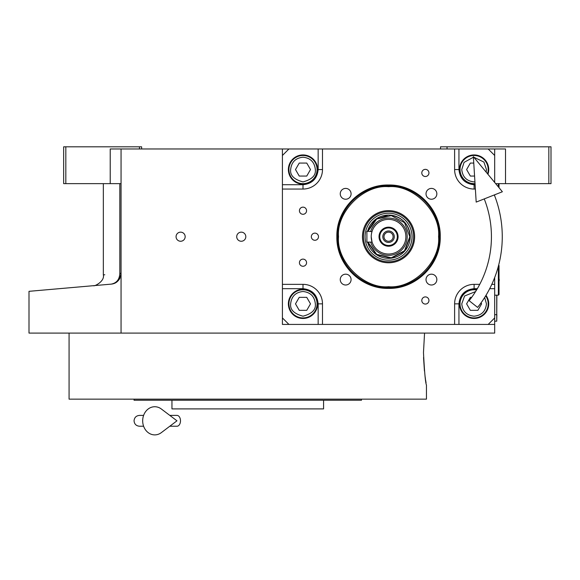 <?xml version="1.0" encoding="UTF-8"?>
<svg xmlns="http://www.w3.org/2000/svg" width="580" height="580" viewBox="0 0 580 580"><rect width="100%" height="100%" fill="white"/><g stroke="black" fill="none" stroke-linecap="round" stroke-linejoin="round"><path stroke-width="0.87" d="M121.053 183.635L110.222 183.635L110.222 148.98L121.053 148.98L121.053 333.087L29 333.087L29 291.327M494.682 277.53L494.682 324.423L282.416 324.423L282.416 148.98L121.053 148.98M282.416 148.98L505.513 148.98L505.513 183.635L495.675 183.635M180.619 241.251A4.546 4.546 0 0 0 185.165 236.705A4.546 4.546 0 0 0 180.619 232.152A4.546 4.546 0 0 0 176.066 236.705A4.546 4.546 0 0 0 180.619 241.251M241.265 241.251A4.546 4.546 0 0 0 245.811 236.705A4.546 4.546 0 0 0 241.265 232.152A4.546 4.546 0 0 0 236.72 236.705A4.546 4.546 0 0 0 241.265 241.251M494.682 324.423L494.682 333.087L121.053 333.087M440.532 148.98L440.532 146.812L548.832 146.812L548.832 183.635L505.513 183.635M447.035 146.812L447.035 148.98M119.821 273.347C97.911 275.406 97.911 275.406 119.821 273.347C119.524 279.48 116.638 283.076 111.171 284.135L29 291.327L111.171 284.135C87.754 286.187 87.754 286.187 111.171 284.135C116.747 283.606 120.046 280.01 121.053 273.347L119.821 273.347L119.821 183.635M103.341 183.635L103.341 274.898L104.806 274.76M65.823 146.812L65.823 183.635L63.655 183.635L63.655 146.812L141.629 146.812L141.629 148.98M139.468 146.812L139.468 148.98M65.823 183.635L110.222 183.635M548.832 146.812L551 146.812L551 183.635L548.832 183.635M111.171 284.135A10.832 10.832 -22 0 0 114.129 283.453A10.832 10.832 -22 0 1 111.171 284.135L104.806 284.693M120.016 277.965A10.832 10.832 -22 0 1 116.043 282.482A10.832 10.832 -22 0 0 120.016 277.965M496.85 295.184L496.741 319.014M496.741 295.184L496.741 314.679L494.682 314.679M494.682 321.175L496.741 321.175L496.85 314.679M423.48 352.582L424.553 333.087L423.48 352.582C424.48 372.302 425.474 383.134 426.459 385.076C425.474 383.134 424.48 372.302 423.48 352.582M423.545 357.512L424.444 371.012M425.14 376.797L425.234 377.464M425.263 377.696L425.437 378.878M425.56 379.733L426.068 382.843M426.459 385.076L426.459 399.149L69.071 399.149L69.071 333.087M134.053 399.149L134.053 400.236L361.478 400.236L361.478 399.149M323.575 400.236L323.575 408.9L171.956 408.9L171.956 400.236M388.549 185.013C416.172 184.302 440.952 209.083 440.242 236.705C440.952 264.328 416.172 289.108 388.549 288.39C360.927 289.108 336.154 264.328 336.864 236.705C336.154 209.083 360.927 184.302 388.549 185.013M388.549 185.803C415.751 185.1 440.155 209.503 439.451 236.705C440.155 263.9 415.751 288.303 388.549 287.607C361.354 288.303 336.951 263.9 337.654 236.705C336.951 209.503 361.354 185.1 388.549 185.803A50.902 50.902 0 0 1 439.451 236.705A50.902 50.902 0 0 1 388.549 287.607A50.902 50.902 0 0 0 439.451 236.705A50.902 50.902 180 0 0 388.549 185.803A50.902 50.902 180 0 0 337.654 236.705A50.902 50.902 0 0 0 388.549 287.607A50.902 50.902 0 0 0 439.451 236.705A50.902 50.902 180 0 0 388.549 185.803A50.902 50.902 180 0 0 337.654 236.705A50.902 50.902 0 0 0 388.549 287.607A50.902 50.902 0 0 0 439.451 236.705A50.902 50.902 180 0 0 388.549 185.803A50.902 50.902 180 0 0 337.654 236.705A50.902 50.902 0 0 0 388.549 287.607A50.902 50.902 0 0 1 337.654 236.705A50.902 50.902 0 0 1 388.549 185.803M288.92 148.98L282.416 155.476M494.682 148.98L494.682 155.476L488.186 148.98M494.682 155.476L494.682 182.439M494.682 194.793L494.682 195.881M488.186 324.423L494.682 317.927M282.416 317.927L288.92 324.423M302.999 207.14A3.574 3.574 0 0 0 299.425 210.714A3.574 3.574 0 0 0 302.999 214.288A3.574 3.574 0 0 0 306.566 210.714A3.574 3.574 0 0 0 302.999 207.14M302.999 259.122A3.574 3.574 0 0 0 299.425 262.696A3.574 3.574 0 0 0 302.999 266.271A3.574 3.574 0 0 0 306.566 262.696A3.574 3.574 0 0 0 302.999 259.122M302.999 289.231A14.623 14.623 0 0 0 288.376 303.848A14.623 14.623 0 0 0 302.999 318.471A14.623 14.623 0 0 0 317.615 303.848A14.623 14.623 0 0 0 302.999 289.231M282.416 284.352L302.999 284.352A19.495 19.495 0 0 1 322.487 303.848L322.487 324.423M425.372 296.909A3.574 3.574 0 0 0 421.798 300.483A3.574 3.574 0 0 0 425.372 304.058A3.574 3.574 0 0 0 428.946 300.483A3.574 3.574 0 0 0 425.372 296.909M425.372 169.353A3.574 3.574 0 0 0 421.798 172.927A3.574 3.574 0 0 0 425.372 176.501A3.574 3.574 0 0 0 428.946 172.927A3.574 3.574 0 0 0 425.372 169.353M314.911 233.131A3.574 3.574 0 0 0 311.337 236.705A3.574 3.574 0 0 0 314.911 240.28A3.574 3.574 0 0 0 318.485 236.705A3.574 3.574 0 0 0 314.911 233.131M454.611 324.423L454.611 303.848A19.495 19.495 0 0 1 474.107 284.352L479.733 284.352M494.682 284.352L491.796 284.352M475.375 189.051L474.107 189.051A19.495 19.495 0 0 1 454.611 169.556L454.611 148.98M322.487 148.98L322.487 169.556A19.495 19.495 0 0 1 302.999 189.051L282.416 189.051M431.433 274.173A5.416 5.416 0 0 0 426.024 279.589A5.416 5.416 0 0 0 431.433 285.005A5.416 5.416 0 0 0 436.849 279.589A5.416 5.416 0 0 0 431.433 274.173M431.433 188.406A5.416 5.416 0 0 0 426.024 193.821A5.416 5.416 0 0 0 431.433 199.237A5.416 5.416 0 0 0 436.849 193.821A5.416 5.416 0 0 0 431.433 188.406M345.665 188.406A5.416 5.416 0 0 0 340.25 193.821A5.416 5.416 0 0 0 345.665 199.237A5.416 5.416 0 0 0 351.081 193.821A5.416 5.416 0 0 0 345.665 188.406M345.665 274.173A5.416 5.416 0 0 0 340.25 279.589A5.416 5.416 0 0 0 345.665 285.005A5.416 5.416 0 0 0 351.081 279.589A5.416 5.416 0 0 0 345.665 274.173M302.999 154.94A14.623 14.623 0 0 0 288.376 169.556A14.623 14.623 0 0 0 302.999 184.179A14.623 14.623 0 0 0 317.615 169.556A14.623 14.623 0 0 0 302.999 154.94M487.947 174.283A14.623 14.623 0 0 0 474.107 154.94A14.623 14.623 0 0 0 459.49 169.556A14.623 14.623 0 0 0 475.071 184.15M476.861 289.493A14.623 14.623 0 0 0 459.49 303.848A14.623 14.623 0 0 0 487.113 310.525A14.623 14.623 0 0 0 485.989 295.329M388.549 286.73C413.301 288.963 440.814 261.457 438.574 236.705C440.814 211.954 413.301 184.44 388.549 186.68C363.805 184.44 336.291 211.954 338.524 236.705C336.291 261.457 363.805 288.963 388.549 286.73C413.301 288.963 440.814 261.457 438.574 236.705C440.814 211.954 413.301 184.44 388.549 186.68C363.805 184.44 336.291 211.954 338.524 236.705C336.291 261.457 363.805 288.963 388.549 286.73C413.301 288.963 440.814 261.457 438.574 236.705C440.814 211.954 413.301 184.44 388.549 186.68C363.805 184.44 336.291 211.954 338.524 236.705C336.291 261.457 363.805 288.963 388.549 286.73M362.471 236.705A26.078 26.078 0 0 0 388.549 262.784A26.078 26.078 0 0 0 414.627 236.705A26.078 26.078 0 0 0 388.549 210.627A26.078 26.078 0 0 0 362.471 236.705A26.078 26.078 0 0 0 388.549 262.784A26.078 26.078 0 0 0 414.627 236.705A26.078 26.078 0 0 0 388.549 210.627A26.078 26.078 0 0 0 362.471 236.705A26.078 26.078 0 0 0 388.549 262.784A26.078 26.078 0 0 0 414.627 236.705A26.078 26.078 0 0 0 388.549 210.627A26.078 26.078 0 0 0 362.471 236.705M413.641 236.705A25.085 25.085 0 0 1 388.549 261.79A25.085 25.085 0 0 1 363.464 236.705A25.085 25.085 0 0 1 388.549 211.613A25.085 25.085 0 0 1 413.641 236.705A25.085 25.085 0 0 1 388.549 261.79A25.085 25.085 0 0 1 363.464 236.705A25.085 25.085 0 0 1 388.549 211.613A25.085 25.085 0 0 1 413.641 236.705A25.085 25.085 0 0 1 388.549 261.79A25.085 25.085 0 0 1 363.464 236.705A25.085 25.085 0 0 1 388.549 211.613A25.085 25.085 0 0 1 413.641 236.705M365.074 236.705A23.483 23.483 0 0 0 388.549 260.181A23.483 23.483 0 0 0 412.032 236.705A23.483 23.483 0 0 0 388.549 213.222A23.483 23.483 0 0 0 365.074 236.705A23.483 23.483 0 0 0 388.549 260.181A23.483 23.483 0 0 0 412.032 236.705A23.483 23.483 0 0 0 388.549 213.222A23.483 23.483 0 0 0 365.074 236.705A23.483 23.483 0 0 0 388.549 260.181A23.483 23.483 0 0 0 412.032 236.705A23.483 23.483 0 0 0 388.549 213.222A23.483 23.483 0 0 0 365.074 236.705M367.582 242.121A21.663 21.663 0 0 0 410.212 236.705C408.929 223.546 401.708 216.325 388.549 215.042L375.289 219.581L367.582 231.289A21.663 21.663 0 0 1 410.212 236.705A21.663 21.663 0 0 1 367.582 242.121A21.663 21.663 0 0 0 410.212 236.705A21.663 21.663 0 0 0 367.582 231.289A21.663 21.663 0 0 1 410.212 236.705L404.804 251.024L391.283 258.187L376.398 254.627L367.582 242.121M302.999 157.209C295.553 157.999 291.435 162.11 290.652 169.556C289.949 175.392 294.06 179.51 302.999 181.903C311.931 179.51 316.042 175.392 315.339 169.556C314.556 162.11 310.438 157.999 302.999 157.209M302.999 155.476A14.08 14.08 0 0 0 288.92 169.556A14.08 14.08 180 0 0 302.999 183.635A14.08 14.08 180 0 0 317.071 169.556A14.08 14.08 0 0 0 302.999 155.476M306.748 176.059L310.496 169.556L306.748 163.06L299.244 163.06L295.495 169.556L299.244 176.059L306.748 176.059M302.999 291.501C295.553 292.291 291.435 296.402 290.652 303.848C289.949 309.684 294.06 313.802 302.999 316.194C311.931 313.802 316.042 309.684 315.339 303.848C314.556 296.402 310.438 292.291 302.999 291.501M302.999 289.768A14.08 14.08 0 0 0 288.92 303.848A14.08 14.08 180 0 0 302.999 317.927A14.08 14.08 180 0 0 317.071 303.848A14.08 14.08 0 0 0 302.999 289.768M306.748 310.344L310.496 303.848L306.748 297.351L299.244 297.351L295.495 303.848L299.244 310.344L306.748 310.344M475.571 291.588L464.602 295.974L461.76 303.848C462.55 311.293 466.661 315.411 474.107 316.194C481.552 315.411 485.67 311.293 486.453 303.848L484.67 297.46M476.564 289.986A14.08 14.08 -0 0 0 460.027 303.848A14.08 14.08 180 0 0 474.107 317.927A14.08 14.08 180 0 0 488.186 303.848A14.08 14.08 -0 0 0 485.685 295.836M471.663 297.351L470.358 297.351L466.603 303.848L470.358 310.344L477.862 310.344L481.61 303.848L481.037 302.861M473.403 157.231L464.065 162.378L461.76 169.556C462.55 177.001 466.661 181.119 474.107 181.903L474.933 181.874M486.178 172.144L486.453 169.556L483.923 162.066L473.853 157.216M487.534 173.79A14.08 14.08 180 0 0 488.186 169.556A14.08 14.08 -0 0 0 474.107 155.476A14.08 14.08 -0 0 0 460.027 169.556A14.08 14.08 180 0 0 475.042 183.606M473.766 163.06L470.358 163.06L466.603 169.556L470.358 176.059L474.571 176.059M439.451 236.705A50.902 50.902 0 0 1 388.549 287.607A50.902 50.902 0 0 1 337.654 236.705A50.902 50.902 0 0 1 388.549 185.803A50.902 50.902 0 0 1 439.451 236.705A50.902 50.902 0 0 1 388.549 287.607A50.902 50.902 0 0 1 337.654 236.705A50.902 50.902 0 0 1 388.549 185.803A50.902 50.902 0 0 1 439.451 236.705A50.902 50.902 0 0 1 388.549 287.607A50.902 50.902 0 0 1 337.654 236.705A50.902 50.902 0 0 1 388.549 185.803A50.902 50.902 0 0 1 439.451 236.705M371.222 236.705L371.99 241.802M388.549 241.251A4.546 4.546 0 0 1 384.003 236.705A4.546 4.546 0 0 1 388.549 232.152A4.546 4.546 0 0 1 393.102 236.705A4.546 4.546 0 0 1 388.549 241.251M388.549 242.447A5.742 5.742 0 0 0 394.291 236.705A5.742 5.742 0 0 0 388.549 230.963A5.742 5.742 0 0 0 382.814 236.705A5.742 5.742 0 0 0 388.549 242.447M388.549 245.478A8.772 8.772 0 0 0 397.322 236.705A8.772 8.772 0 0 0 388.549 227.933A8.772 8.772 0 0 0 379.777 236.705A8.772 8.772 0 0 0 388.549 245.478M388.549 246.232A9.534 9.534 0 0 0 398.083 236.705A9.534 9.534 0 0 0 388.549 227.171A9.534 9.534 0 0 0 379.023 236.705A9.534 9.534 0 0 0 388.549 246.232M371.628 232.986L371.932 231.797M371.99 231.601L366.894 231.289L366.894 242.121L372.092 242.121M388.549 254.033A17.327 17.327 0 0 0 405.877 236.705A17.327 17.327 0 0 0 388.549 219.378A17.327 17.327 0 0 0 371.222 236.705A17.327 17.327 0 0 0 388.549 254.033M367.988 242.121L376.681 254.344L391.283 257.796L404.528 250.741L409.821 236.705L404.528 222.669L391.283 215.615L376.681 219.059L367.988 231.289M498.648 265.147L499.017 265.51L499.017 294.538L498.365 295.184L498.365 266.227M498.365 183.635L498.365 186.898M499.017 183.635L499.017 187.688M469.126 300.679L477.608 307.414L469.126 300.679A102.885 102.885 0 0 0 484.242 198.911M477.608 307.414A113.716 113.716 0 0 0 494.32 194.938M473.367 156.636L476.187 202.094L502.374 191.755L473.367 156.636M169.809 415.396L176.958 415.396A5.416 3.538 90 0 1 180.496 420.812A5.416 3.538 90 0 1 176.958 426.227L169.809 426.227M161.349 432.622A14.08 12.093 -90 0 1 149.002 433.188A14.08 12.093 -90 0 1 142.68 420.812A14.08 12.093 -90 0 1 149.002 408.436A14.08 12.093 -90 0 1 161.349 409.001L176.972 420.812L161.349 432.622M282.416 288.688L302.999 288.688C312.142 289.652 317.195 294.705 318.159 303.848L318.159 324.423M302.999 288.688L302.999 284.352M318.159 148.98L318.159 169.556C317.195 178.705 312.142 183.758 302.999 184.723L282.416 184.723M302.999 184.723L302.999 189.051M318.159 169.556L322.487 169.556M475.107 184.723L474.107 184.723C464.964 183.758 459.911 178.705 458.947 169.556L458.947 148.98M458.947 169.556L454.611 169.556M474.107 184.723L474.107 189.051M458.947 324.423L458.947 303.848C459.911 294.705 464.964 289.652 474.107 288.688L477.34 288.688M489.687 288.688L494.682 288.688M474.107 288.688L474.107 284.352M318.159 303.848L322.487 303.848M458.947 303.848L454.611 303.848M370.729 242.121A18.625 18.625 0 0 0 407.182 236.705A18.625 18.625 0 0 0 370.729 231.289M103.341 274.898C104.893 281.459 94.062 286.694 93.46 285.686L93.351 285.693M499.017 281.344A4.118 4.118 0 0 0 499.017 278.704M498.365 295.184L494.682 295.184M139.468 415.396L143.608 415.396L139.468 415.396C136.177 415.715 134.371 417.52 134.053 420.812C134.371 424.103 136.177 425.909 139.468 426.227L143.608 426.227"/></g></svg>
